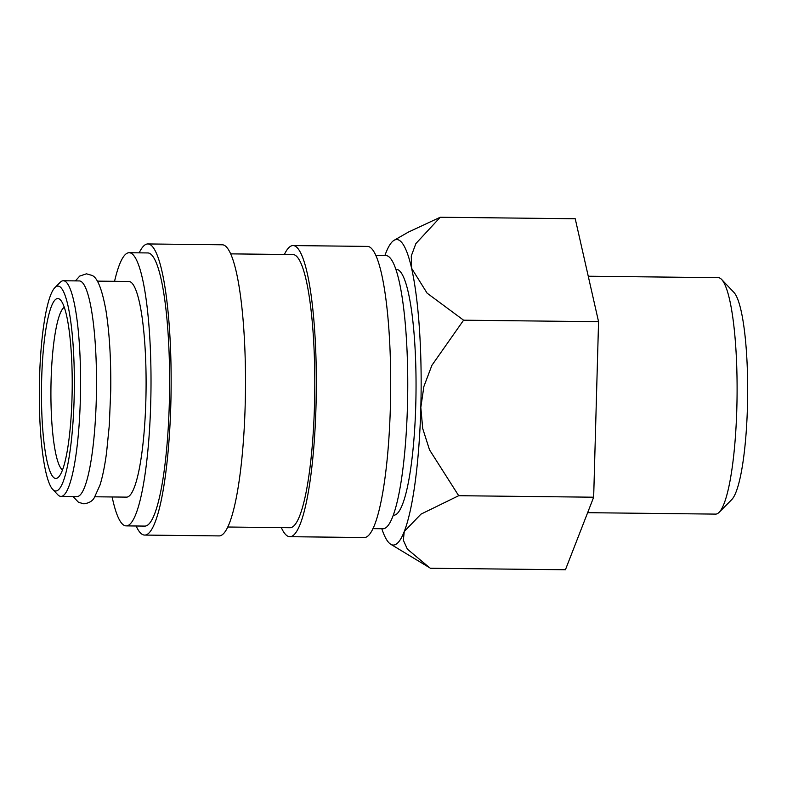 <?xml version="1.0" encoding="UTF-8"?>
<svg xmlns="http://www.w3.org/2000/svg" width="787" height="787" viewBox="0 0 787 787"><rect width="100%" height="100%" fill="white"/><g stroke="black" fill="none" stroke-linecap="round" stroke-linejoin="round"><path stroke-width="1.18" d="M60.943 496.39L76.88 496.577A107.829 18.406 -89.4 0 0 96.407 394.228A107.829 18.406 -89.4 0 0 81.081 281.461A107.829 18.406 -89.4 0 0 79.29 280.929L63.354 280.752A107.829 18.406 90.6 0 1 65.144 281.284A107.829 18.406 90.6 0 1 80.471 394.051A107.829 18.406 90.6 0 1 60.943 496.39A107.829 18.406 90.6 0 1 59.153 495.859A107.829 18.406 90.6 0 1 57.776 494.728L52.68 489.357A102.438 17.491 90.6 0 1 39.35 388.316A102.438 17.491 90.6 0 1 54.933 287.599A102.438 17.491 90.6 0 1 59.684 286.586A102.438 17.491 90.6 0 1 74.126 398.704A102.438 17.491 90.6 0 1 53.988 490.439A102.438 17.491 90.6 0 1 52.68 489.357M375.94 255.49L385.935 255.598A136.584 23.315 90.6 0 1 388.207 256.277A136.584 23.315 90.6 0 1 407.617 399.107A136.584 23.315 90.6 0 1 382.885 528.746L372.881 528.638M284.382 254.467A145.565 24.85 90.6 0 1 293.079 245.574A145.565 24.85 90.6 0 1 295.499 246.301A145.565 24.85 90.6 0 1 316.187 398.527A145.565 24.85 90.6 0 1 289.823 536.695A145.565 24.85 90.6 0 1 287.403 535.977A145.565 24.85 90.6 0 1 281.323 527.615M293.079 245.574L367.44 246.41A145.565 24.85 90.6 0 1 369.86 247.128A145.565 24.85 90.6 0 1 390.559 399.363A145.565 24.85 90.6 0 1 364.184 537.531L289.823 536.695M230.748 253.867L292.98 254.565A136.584 23.315 90.6 0 1 295.243 255.244A136.584 23.315 90.6 0 1 314.662 398.074A136.584 23.315 90.6 0 1 289.921 527.713L227.689 527.015M139.191 252.843A145.565 24.85 90.6 0 1 147.877 243.95A145.565 24.85 90.6 0 1 150.297 244.678A145.565 24.85 90.6 0 1 170.995 396.904A145.565 24.85 90.6 0 1 144.631 535.071A145.565 24.85 90.6 0 1 142.211 534.353A145.565 24.85 90.6 0 1 136.131 525.991M147.877 243.95L222.249 244.787A145.565 24.85 90.6 0 1 224.669 245.505A145.565 24.85 90.6 0 1 245.357 397.74A145.565 24.85 90.6 0 1 218.993 535.908L144.631 535.071M114.558 281.323A136.584 23.315 90.6 0 1 129.186 252.725A136.584 23.315 90.6 0 1 131.459 253.404A136.584 23.315 90.6 0 1 150.878 396.235A136.584 23.315 90.6 0 1 126.136 525.883A136.584 23.315 90.6 0 1 123.864 525.204A136.584 23.315 90.6 0 1 112.148 496.971M129.186 252.725L147.779 252.942A136.584 23.315 90.6 0 1 150.051 253.611A136.584 23.315 90.6 0 1 169.471 396.451A136.584 23.315 90.6 0 1 144.729 526.09L126.136 525.883M97.313 281.126L128.871 281.48A107.829 18.406 90.6 0 1 130.662 282.021A107.829 18.406 90.6 0 1 145.989 394.779A107.829 18.406 90.6 0 1 126.461 497.128L94.902 496.774M54.933 287.599L60.146 282.346A107.829 18.406 90.6 0 1 63.354 280.752M429.495 567.663L407.341 549.11L403.347 540.246L404.252 531.52L420.947 514.157L458.693 495.702L429.535 449.879L422.717 428.561L420.819 407.499L423.888 386.486L431.896 365.335L463.592 320.191L427.115 293.177L411.601 268.269L411.286 255.952L415.88 243.577L440.267 217.242L408.532 232.017L394.12 240.281A152.757 26.079 -89.4 0 0 385.817 253.07A152.757 26.079 -89.4 0 0 384.882 255.588M381.823 528.736A152.757 26.079 -89.4 0 0 390.726 544.25A152.757 26.079 -89.4 0 0 390.785 544.289A152.757 26.079 -89.4 0 0 404.252 531.52A152.757 26.079 -89.4 0 0 420.819 407.499A152.757 26.079 -89.4 0 0 411.601 268.269A152.757 26.079 -89.4 0 0 399.275 240.301A152.757 26.079 -89.4 0 0 394.12 240.281M588.253 276.217L718.206 277.673A118.227 20.187 90.6 0 1 720.174 278.264A118.227 20.187 90.6 0 1 721.679 279.503A118.227 20.187 90.6 0 1 737.065 396.117A118.227 20.187 90.6 0 1 719.082 512.367A118.227 20.187 90.6 0 1 715.56 514.108L587.643 512.681M721.679 279.503L733.956 292.439A105.232 17.963 90.6 0 1 747.65 396.235A105.232 17.963 90.6 0 1 731.644 499.706L719.082 512.367M395.95 269.37L396.402 269.38A122.929 20.983 90.6 0 1 398.448 269.99A122.929 20.983 90.6 0 1 415.92 398.537A122.929 20.983 90.6 0 1 393.657 515.21L393.195 515.21M62.498 469.888A81.769 13.959 90.6 0 1 50.939 388.444A81.769 13.959 90.6 0 1 64.318 307.284M54.333 478.004A89.944 15.356 90.6 0 1 41.652 379.56A89.944 15.356 90.6 0 1 59.34 299.021A89.944 15.356 90.6 0 1 60.491 299.965A89.944 15.356 90.6 0 1 72.188 388.68A89.944 15.356 90.6 0 1 58.504 477.129A89.944 15.356 90.6 0 1 54.333 478.004M440.267 217.242L575.228 218.747L598.563 321.706L593.664 497.207L565.43 569.758L430.459 568.253M593.664 497.207L458.693 495.702M598.563 321.706L463.592 320.191M75.424 280.88L79.733 276.08L86.452 273.817L91.813 275.352C97.313 277.191 102.044 288.977 105.989 310.698C109.482 332.852 111.065 359.325 110.751 390.116L109.295 425.393L106.55 452.761C104.779 465.993 102.585 476.794 99.969 485.146L94.342 497.61C92.6 500.994 89.118 503.07 83.884 503.837L78.523 502.313L73.014 496.528M390.726 544.25L429.977 567.958"/></g></svg>
